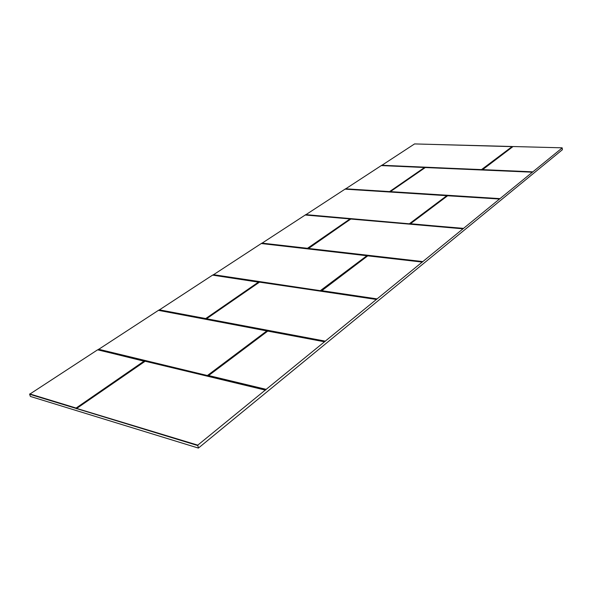 <?xml version="1.0" encoding="UTF-8"?>
<svg xmlns="http://www.w3.org/2000/svg" width="592" height="592" viewBox="0 0 592 592"><rect width="100%" height="100%" fill="white"/><g stroke="black" fill="none" stroke-linecap="round" stroke-linejoin="round"><path stroke-width="0.89" d="M197.654 445.532L29.615 394.242L30.399 396.448L198.387 448.077L562.4 149.702L562.185 147.919L197.78 445.14L198.387 448.077M512.591 146.668L481.821 169.756L512.827 146.668M381.477 165.575L414.57 143.923L512.842 146.661M197.78 445.14L76.753 408.458M29.615 394.242L97.606 349.82L144.241 360.972M97.909 349.842L158.478 310.319L266.866 330.847M345.21 189.144L381.292 165.575M305.398 215.014L345.032 189.144M261.509 243.534L305.235 215.014M212.876 275.139L261.294 243.512L366.877 255.7M267.133 330.869L158.678 310.356L212.58 275.125L258.667 281.962L205.72 318.555L159.189 309.816M212.58 275.125L258.963 282.221L206.038 318.785L158.982 310.156M261.879 243.105L307.47 248.307L350.264 219.144L307.766 248.507L261.716 243.401M345.484 188.796L389.551 191.601L424.79 167.654L389.906 191.756L345.343 189.055M381.714 165.257L481.681 169.667L381.581 165.501M532.541 172.109L482.265 169.911L513.064 146.527L562.089 147.815L513.123 146.527M499.707 198.919L390.328 191.66L425.352 167.506L532.223 172.198M463.255 228.675L410.315 223.82L463.395 228.364M422.547 261.908L308.195 248.425L350.856 219.01L462.855 228.801M376.801 299.256L321.352 291.035L367.78 255.833L422.103 262.064L367.869 255.818M325.015 341.54L206.349 319.11L206.467 318.725L259.562 282.11L376.297 299.448M265.904 389.795L208.443 376.016L208.576 375.572L267.762 331.091L324.438 341.769M144.167 361.053L76.102 408.043L29.733 393.909M206.038 318.785L205.424 318.933M267.184 331.157L207.4 375.765L98.287 349.606M367.047 255.722L320.339 290.879L213.12 274.977M446.975 195.7L409.361 223.968L305.568 214.903M76.612 408.769L76.102 408.043L144.33 361.179L76.309 408.672M414.533 143.93L512.25 146.505L481.533 169.586M144.167 361.009L97.606 349.82M97.954 349.813L144.492 361.305M145.269 361.209L265.579 390.061M208.443 376.016L208.576 375.572M268.058 331.054L324.734 341.769M308.121 248.744L350.693 219.047L308.284 248.433L422.71 261.568M481.821 169.756L481.34 169.874M389.906 191.756L389.418 191.875M409.901 223.843L409.361 223.968M307.766 248.507L307.218 248.64M320.945 290.731L320.339 290.879M208.095 375.594L207.4 375.765M349.968 218.929L305.132 215.007M424.501 167.469L381.218 165.575M532.659 171.835L482.369 169.623M482.339 169.623L512.99 146.542M266.134 389.351L208.673 375.55M325.215 341.133L206.556 318.748L259.392 282.147L206.49 318.718M376.978 298.886L321.523 290.642M499.352 199.023L447.656 195.737L410.463 223.724L463.329 228.519M499.84 198.623L390.409 191.63M265.238 390.084L145.099 361.231L76.856 408.31M144.522 360.994L97.732 349.798M205.72 318.555L258.652 282.007M258.926 281.984L212.661 275.11M261.797 243.253L307.381 248.329M307.47 248.307L349.976 218.959M350.183 218.966L305.183 214.992M345.41 188.922L389.551 191.601M389.625 191.579L424.516 167.492M424.679 167.521L381.263 165.56M381.648 165.383L481.459 169.601M482.391 169.645L532.6 171.976M425.285 167.529L390.402 191.63M390.424 191.653L499.774 198.771M447.656 195.737L410.434 223.724M308.284 248.433L422.629 261.738M367.78 255.833L321.493 290.642M321.53 290.679L376.889 299.071M376.312 299.434L259.562 282.11M206.556 318.748L325.112 341.332M324.475 341.747L267.865 331.061M267.762 331.091L208.643 375.543M208.673 375.602L266.015 389.573M265.305 390.047L145.099 361.231M144.996 361.253L76.923 408.295M159.085 309.986L205.631 318.577M98.398 349.421L207.511 375.557L98.516 349.228M207.733 375.321L266.837 330.913L207.629 375.35M213.216 274.814L320.427 290.702L213.305 274.658M320.612 290.509L366.885 255.737L320.516 290.531M305.642 214.763L409.435 223.82L305.716 214.622M409.59 223.643L446.805 195.686L409.509 223.665M267.665 331.113L208.599 375.55M367.684 255.87L321.449 290.65M447.559 195.774L410.389 223.739M425.204 167.551L390.35 191.645M265.364 390.047L145.225 361.201L76.871 408.302M158.478 310.319L266.837 330.913M158.375 310.341L266.829 330.869M261.294 243.512L366.885 255.737M261.227 243.527L366.87 255.7M344.988 189.129L446.805 195.686M344.944 189.144L446.782 195.656M512.968 146.564L482.295 169.638M324.534 341.739L267.688 331.098M376.371 299.426L259.414 282.14M422.163 262.041L367.706 255.848M462.907 228.786L350.716 219.04M499.389 199.008L447.582 195.752M532.252 172.183L425.226 167.543"/></g></svg>

